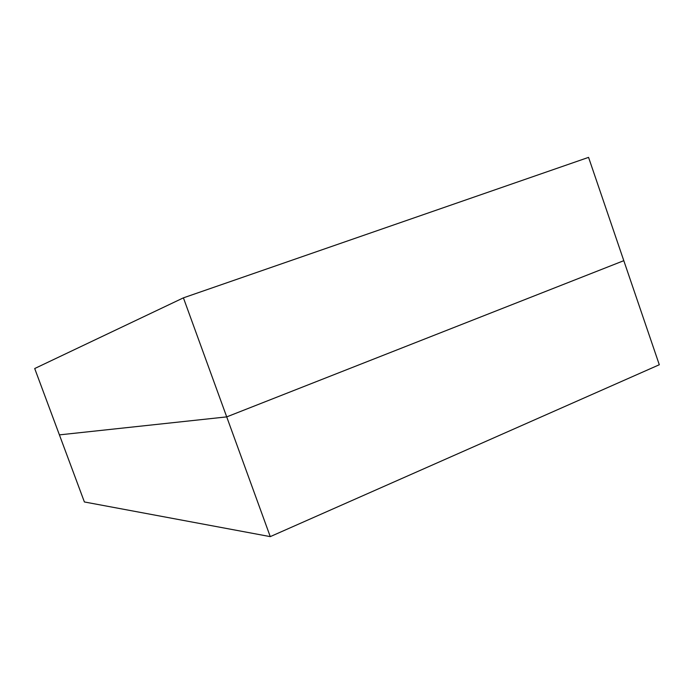 <?xml version="1.0" encoding="UTF-8"?>
<svg xmlns="http://www.w3.org/2000/svg" width="694" height="694" viewBox="0 0 694 694"><rect width="100%" height="100%" fill="white"/><g stroke="black" fill="none" stroke-linecap="round" stroke-linejoin="round"><path stroke-width="1.04" d="M183.416 297.847L588.564 157.373L623.802 260.675L226.712 416.886L183.416 297.847L34.7 368.531L59.406 434.878L226.712 416.886L623.802 260.675L659.3 364.749L270.261 536.627L84.39 501.962L59.406 434.878L226.712 416.886L270.261 536.627"/></g></svg>
